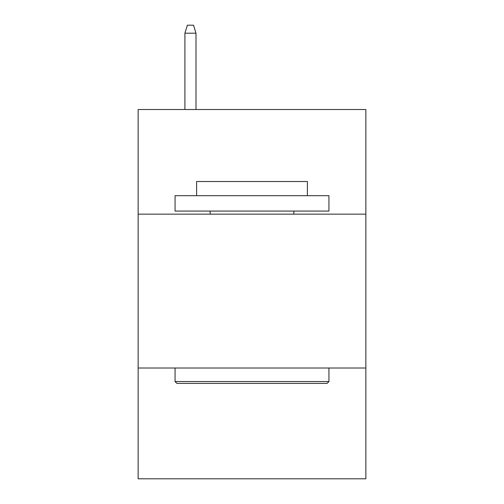 <?xml version="1.0" encoding="UTF-8"?>
<svg xmlns="http://www.w3.org/2000/svg" width="504" height="504" viewBox="0 0 504 504"><rect width="100%" height="100%" fill="white"/><g stroke="black" fill="none" stroke-linecap="round" stroke-linejoin="round"><path stroke-width="0.76" d="M365.86 214.15L365.86 109.519L138.14 109.519L138.14 214.15L365.86 214.15L365.86 478.8L138.14 478.8L138.14 214.15M365.86 368.014L138.14 368.014M176.91 383.405L175.064 381.553L328.936 381.553L327.09 383.405L176.91 383.405M328.936 195.684L328.936 211.069L175.064 211.069L175.064 195.684L328.936 195.684M196.61 195.684L196.61 181.528L307.39 181.528L307.39 195.684M328.936 368.014L328.936 381.553M175.064 368.014L175.064 381.553M293.851 211.069L293.851 214.15M210.149 211.069L210.149 214.15M195.993 109.519L195.993 33.201L184.911 33.201L184.911 109.519M184.911 33.201L187.375 25.2L193.53 25.2L195.993 33.201"/></g></svg>
